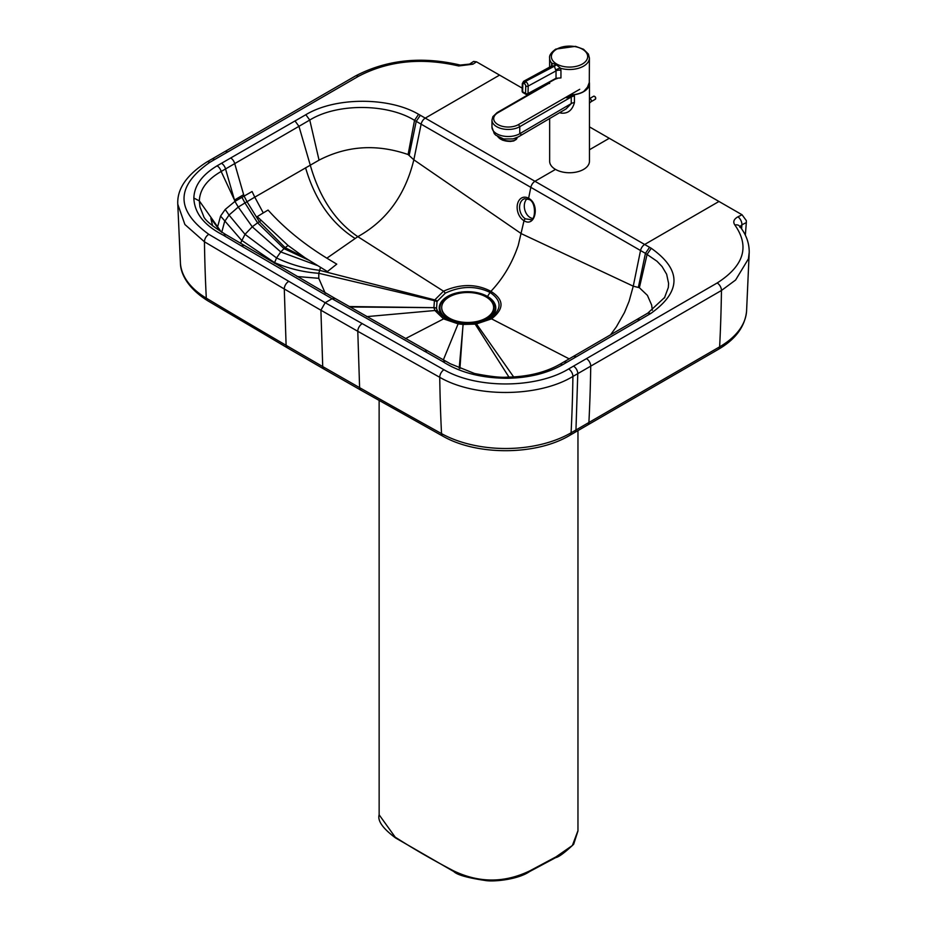 <?xml version="1.0" encoding="UTF-8"?>
<svg xmlns="http://www.w3.org/2000/svg" width="927" height="927" viewBox="0 0 927 927"><rect width="100%" height="100%" fill="white"/><g stroke="black" fill="none" stroke-linecap="round" stroke-linejoin="round"><path stroke-width="1.39" d="M349.108 306.524L433.894 307.671L434.439 300.661A33.94 19.594 179.9 0 1 434.763 299.919L443.512 291.182C460.673 283.662 476.478 283.708 490.904 291.345C503.06 278.494 512.168 263.175 518.239 245.4L524.01 220.719A1.727 0.997 -60.1 0 1 525.505 218.853A10.811 7.659 74.9 0 1 522.086 215.562A10.811 7.659 74.9 0 1 524.682 198.737L528.911 199.467A1.727 0.997 119.9 0 0 528.923 199.467A1.727 0.997 119.9 0 1 528.599 198.285A12.549 8.876 -105.1 0 0 517.428 204.38A12.549 8.876 -105.1 0 0 524.01 220.719C535.331 228.007 540.198 204.183 528.599 198.285L530.835 187.347L421.125 124.172L413.836 159.815L408.1 154.531C376.779 143.778 347.104 145.655 319.05 160.139L254.774 197.161L263.28 212.909L268.065 210.058C284.021 227.868 303.627 243.905 326.86 258.181L357.822 236.663C335.354 221.379 319.491 197.509 310.244 165.052L298.957 126.327L234.716 163.615L243.639 194.647A335.296 194.612 -120.1 0 0 244.102 196.095L252.074 191.518L254.774 197.161L247.022 201.727L244.102 196.095L234.937 201.402A167.926 97.59 59.8 0 1 234.485 200.058L225.539 168.957L221.159 171.483C207.057 179.595 199.792 189.398 199.328 200.904L199.942 206.988L203.442 215.794C204.253 219.629 211.831 225.956 226.176 234.798L223.071 235.052L240.962 245.678L332.063 298.726L335.099 298.436L226.176 234.798M532.399 218.424A10.811 7.659 74.9 0 1 526.803 214.288A10.811 7.659 74.9 0 1 527.104 198.726M555.505 169.398L534.96 181.286L649.584 247.312A629.642 363.546 180 0 1 651.275 248.297C681.681 269.815 681.542 291.518 650.858 313.419L562.538 364.774C546.86 373.488 528.286 377.984 506.814 378.274C481.113 378.089 459.711 372.492 442.631 361.495L332.063 298.726L325.18 302.712L208.807 234.322C175.435 210.162 175.771 186.165 209.826 162.329L358.378 76.35C388.054 60.811 421.484 57.347 458.656 65.968L472.921 64.195A1053.188 608.124 180 0 1 476.49 61.819L522.202 88.135M589.456 126.86L609.271 138.285L589.456 149.757M476.49 61.819L473.581 61.425L469.56 64.102L460.221 65.064C421.623 56.002 386.663 59.664 355.342 76.049L206.791 162.028C186.617 174.936 176.953 189.027 177.787 204.288L180.429 263.222A92.491 53.395 180 0 0 206.304 298.158A6.06 3.557 120.9 0 0 207.544 300.649C184.925 286.327 180.475 270.951 180.429 263.222M288.598 281.495A6.06 3.523 120.3 0 0 284.288 288.981L320.904 310.209L325.18 302.712L443.963 369.746C476.988 389.004 536.293 388.622 568.622 368.958L717.174 282.978C744.01 265.806 749.92 246.501 734.902 225.052C732.747 221.924 733.767 219.178 737.938 216.814A1053.188 607.961 -0 0 0 742.04 214.751L609.271 138.285M499.572 75.099L425.261 118.111L534.96 181.286A6.06 3.488 119.9 0 0 530.835 187.347L640.534 250.522L633.257 286.176L629.097 301.263L624.462 312.55L616.374 326.814L610.522 334.844M484.404 321.113A28.285 16.327 0 0 0 487.509 296.466L490.059 292.434A4.322 2.491 120.2 0 1 490.904 291.345C504.161 299.653 504.369 308.83 491.553 318.853L476.466 323.929A33.951 19.618 180 0 1 475.169 324.114L463.048 324.45L463.349 323.778L474.578 323.5A4.322 0.788 -97.6 0 1 474.647 323.477L458.842 323.256A4.322 0.973 -80.5 0 0 458.761 323.233L458.68 323.21A4.322 0.985 -80.4 0 1 458.726 323.222A4.322 0.973 -80.5 0 0 458.112 323.859L443.57 318.888L434.972 310.568L433.917 307.764A4.322 3.499 -13.7 0 1 436.536 308.413L437.011 301.866A31.367 18.123 179.9 0 1 437.301 301.171L445.354 293.117C460.997 285.84 475.899 285.609 490.059 292.434C502.179 300.742 502.063 309.491 489.711 318.656L483.222 321.53L475.922 323.303M445.354 293.117L443.512 291.182L357.822 236.663C386.559 220.684 405.226 195.076 413.836 159.815L521.356 233.697L633.257 286.176L639.375 287.718L647.417 295.365L651.635 305.006L652.353 310.221M569.178 358.865L491.553 318.853L489.711 318.656M513.639 376.93L476.466 323.929A4.322 0.927 -99 0 0 475.841 323.303A4.322 0.927 -99 0 0 475.771 323.326A31.367 18.134 180 0 1 474.717 323.488M458.598 323.21L451.692 321.484L445.412 318.679L437.498 310.997L436.536 308.413M459.919 368.54L463.048 324.45L458.112 323.859L443.349 359.908M459.189 368.216L463.187 323.766L458.761 323.233M362.028 323.79A6.06 3.465 119.6 0 0 357.787 331.298L320.904 310.209L322.723 366.582L286.107 345.331L284.288 288.981L204.45 241.796L184.902 224.519L177.787 204.288M332.063 298.726L335.053 298.413M739.955 226.617L741.89 224.821A1059.271 611.472 -0 0 0 746.339 222.584L746.316 220.591L742.04 214.751M734.902 225.052A6.06 4.484 -38.8 0 1 739.619 226.211L739.827 227.173M717.174 282.978A6.06 3.499 59.9 0 1 721.461 290.475L735.598 280.024L748.413 258.865L749.213 252.341C749.283 242.932 746.084 234.218 739.619 226.211M443.963 369.746A6.06 3.418 119.1 0 0 439.734 377.301A1730.292 978.669 119 0 0 441.53 433.616A9946.154 5742.359 0 0 1 359.606 387.66L360.87 390.163L323.975 369.073L322.723 366.582L359.606 387.66L357.787 331.298L439.734 377.301C475.064 397.892 538.378 397.428 572.909 376.455L721.461 290.475A1730.292 1000.245 59.9 0 1 719.63 346.837A92.491 53.395 0 0 0 746.571 311.275L749.213 252.341M638.413 287.15L645.435 253.338L656.976 261.229L662.063 266.547L666.652 274.241L668.587 283.384L668.321 287.497L664.427 297.973M737.938 216.814A6.06 3.244 63.4 0 1 741.89 224.821L741.612 228.853M745.331 235.157L746.339 222.584M263.28 212.909L257.219 216.628L288.054 245.458L304.937 257.718L285.157 247.671L259.305 221.623L247.022 201.727L244.948 202.955L241.947 197.324M326.86 258.181L336.756 264.137L327.405 271.565L304.937 257.718M325.261 293.268L318.761 278.32L318.807 273.291C303.639 272.237 288.888 268.679 274.543 262.608L241.588 240.29L220.568 216.072L225.215 209.456L234.937 201.402L238.262 207.057L244.948 202.955L257.602 222.816L260.962 220.499M220.568 216.072L217.521 227.15A73.36 42.352 -0 0 0 217.509 227.439L210.869 218.413L212.631 225.945M217.509 227.439L220.313 231.252M437.011 301.866A4.322 3.441 21.5 0 0 434.439 300.661L318.807 273.291L320.487 267.405M349.896 306.976L433.894 307.671A4.322 3.499 -13.2 0 1 436.513 308.32M409.201 155.145L416.223 121.333L421.125 124.172A6.06 3.488 119.9 0 1 425.261 118.111L420.325 115.284A629.642 363.558 -0 0 0 418.598 114.311C389.386 96.999 335.551 96.756 305.829 114.716L217.08 165.829C202.028 174.913 194.288 185.643 193.847 198.042L199.328 200.904L221.136 231.773M420.325 115.284L416.223 121.333L414.52 120.348C387.66 103.557 337.347 102.943 309.757 120.046L298.957 126.327L294.995 120.939M562.538 364.774A6.06 3.488 -119.8 0 0 559.526 364.473C544.995 372.596 527.417 376.825 506.768 377.162C500.789 377.729 490.035 376.513 474.543 373.5L450.279 363.755L335.11 298.436M718.981 201.46L644.671 244.473A6.06 3.488 119.9 0 0 640.534 250.522L645.435 253.338L649.584 247.312M458.656 65.968A6.06 2.074 -75.1 0 1 460.221 65.064M217.08 165.829A6.06 3.511 59.7 0 1 221.159 171.483L234.485 200.058L243.639 194.647M487.509 296.466A28.285 16.327 0 0 0 446.211 297.266A28.285 16.327 0 0 0 450.371 321.009M468.749 323.929A27.59 15.933 0 0 0 480.244 322.144A27.59 15.933 0 0 0 487.023 296.756A27.59 15.933 0 0 0 445.25 298.598A27.59 15.933 0 0 0 454.775 322.144A27.59 15.933 0 0 0 466.038 323.929M452.932 320.406A18.169 10.487 0 0 0 457.243 322.805M477.776 322.805A18.169 10.487 0 0 0 481.773 320.638M472.782 323.65L472.782 322.758M466.907 323.048L466.907 323.94M466.826 323.94L466.826 323.048M468.633 323.048L468.633 323.929M462.55 322.758L462.55 323.685M441.715 307.776A25.956 14.983 0 0 0 441.704 308.065A25.956 14.983 0 0 0 467.66 323.048A25.956 14.983 0 0 0 493.616 308.065A25.956 14.983 0 0 0 493.604 307.776M486.015 296.895A25.956 14.983 0 0 0 457.729 293.65A25.956 14.983 0 0 0 441.704 307.486A25.956 14.983 0 0 0 457.729 321.333A25.956 14.983 0 0 0 486.015 318.088A25.956 14.983 0 0 0 493.616 307.486A25.956 14.983 0 0 0 486.015 296.895M569.954 94.925A19.896 11.495 -0 0 0 583.732 91.483L587.498 87.15L589.305 82.41L589.41 58.007L588.367 54.044L583.5 49.247L575.528 46.35L555.818 49.096C551.183 52.445 549.108 55.423 549.618 58.019A19.896 11.495 -0 0 0 551.669 63.094L551.519 66.095M556.223 78.818L557.266 78.517M556.258 64.67A4.322 2.468 119.4 0 1 554.694 66.049L525.319 81.495L554.195 65.759L556.026 70.892A4.322 2.503 180 0 1 560.951 70.406L560.638 68.297L556.258 64.67L551.669 63.094A4.322 3.407 13.7 0 1 551.994 65.238A4.322 3.407 13.7 0 0 551.994 65.238L551.449 66.141L554.195 65.759A4.322 2.549 120.9 0 0 555.806 64.403M555.632 79.085A1.727 1.02 -118.6 0 0 555.644 79.073A1.727 1.02 -118.6 0 0 556.026 78.274L528.019 93.534A1.727 1.02 61.4 0 1 527.625 94.345L556.606 78.389M560.951 70.406L560.951 77.914L556.026 78.274L556.026 70.892L528.193 86.06A3.465 2.051 -118.6 0 0 525.818 81.785A1.727 0.997 -59.9 0 0 524.555 83.882A1.727 1.02 61.4 0 1 525.748 86.026L525.574 93.5L522.631 91.796A1.727 0.997 120.1 0 0 522.99 92.619L525.933 94.322A1.727 0.997 -59.9 0 1 525.574 93.5A1.727 0.973 -178.7 0 0 528.019 93.534L528.193 86.06A1.727 0.973 1.3 0 1 525.748 86.026M551.866 65.585A4.322 2.503 -0 0 0 551.519 64.936M551.646 66.049A4.322 3.407 13.7 0 0 551.982 65.238M555.783 69.989A4.322 1.831 160.9 0 1 560.638 68.297A19.896 11.495 -0 0 0 583.72 66.06A19.896 11.495 -0 0 0 589.41 58.007M574.439 95.968L574.242 94.728L566.409 97.764L571.252 97.011A6.918 3.998 180 0 1 574.439 95.968L574.439 102.538C572.307 110.255 567.88 113.789 561.148 113.117A6.918 2.387 -75 0 0 561.055 111.796M546.27 84.287L497.15 112.584L492.886 116.64L491.97 120.058A16.257 9.386 -0 0 0 502.028 128.737A16.257 9.386 -0 0 0 519.769 126.675L571.252 97.011L571.252 103.581L566.107 108.888L518.274 136.929L513.129 138.899L503.639 138.969L495.748 135.18L494.253 133.592L491.97 127.115A16.257 9.386 180 0 0 501.994 135.794A16.257 9.386 180 0 0 519.711 133.766A16.257 9.386 180 0 0 520.348 133.372C521.241 135.342 521.241 135.191 520.348 132.909M546.536 84.137L547.185 83.685M549.63 82.457L544.949 85.157M574.439 102.538A6.918 3.998 180 0 0 571.252 103.581L520.348 133.372M566.409 97.764L571.403 94.878M589.329 82.271A19.896 11.483 180 0 1 589.456 83.569A19.896 11.483 180 0 1 574.242 94.728M549.653 118.366L549.653 161.263A19.896 11.483 -0 0 0 561.924 171.877A19.896 11.483 -0 0 0 583.604 169.398A19.896 11.483 -0 0 0 589.456 161.263L589.456 83.569M514.242 140.452A10.012 4.415 9.7 0 0 517.034 138.042A10.012 4.415 -170.3 0 1 514.242 140.452A10.012 4.415 -170.3 0 1 498.066 136.86A10.012 4.415 9.7 0 0 514.242 140.452M517.057 137.567A10.012 4.415 -170.3 0 1 517.034 138.042L513.894 140.916L510.221 141.483L502.492 140.139L497.66 136.628M498.552 137.381A9.154 4.032 9.7 0 0 513.5 140.858M530.464 219.572L525.505 218.853M193.847 198.042C194.369 212.955 204.102 225.284 223.071 235.052M447.602 319.618L445.412 318.679A4.322 2.491 -60.1 0 0 443.57 318.888L405.435 338.645M274.346 263.256L276.536 257.938C290.313 264.473 304.612 268.587 319.433 270.29L434.763 299.919A4.322 3.407 25 0 1 437.301 301.171M508.981 377.127L475.169 324.114A4.322 0.788 -97.6 0 0 474.647 323.477L485.748 320.591M208.807 234.322A6.06 3.569 120.8 0 0 204.45 241.796A1730.234 1016.398 120.9 0 0 206.304 298.158A9946.154 5742.359 180 0 0 286.107 345.331L287.347 347.822L207.544 300.649M586.443 358.645A6.06 3.499 59.9 0 1 590.731 366.142A1730.234 1000.21 -120.1 0 1 588.9 422.503L575.957 430.001L577.776 373.639A6.06 3.499 59.9 0 0 573.489 366.142M568.622 368.958A6.06 3.499 59.9 0 1 572.909 376.455A1730.234 1000.21 59.9 0 1 571.078 432.816A6.06 3.499 59.9 0 1 569.838 435.308L574.705 432.492A6.06 3.499 -120.1 0 0 575.957 430.001L571.078 432.816A92.491 53.395 0 0 1 441.53 433.616A6.06 3.43 119 0 0 442.782 436.119C476.965 455.864 536.339 455.516 569.838 435.308M442.631 361.495L445.574 361.159M424.184 351.194L427.138 350.858M576.096 356.907A6.06 3.511 -120.1 0 0 573.048 356.617L559.526 364.473M566.953 362.237L563.917 361.936M640.093 319.688L637.046 319.398L573.048 356.617M650.858 313.419L647.799 313.129L637.046 319.398M651.275 248.297L647.116 254.299L639.375 287.718M719.63 346.837L588.9 422.503A6.06 3.499 -120.1 0 1 587.66 424.995L718.39 349.328A6.06 3.499 59.9 0 0 719.63 346.837M240.487 243.303L245.018 234.334L276.536 257.938L280.742 251.935L252.26 226.802L238.262 207.057L229.015 215.064L225.215 209.456M221.704 232.445L224.601 221.588L229.015 215.064L245.018 234.334L252.26 226.802L257.602 222.816L284.01 248.656A61.24 35.353 180 0 1 285.157 247.671L288.054 245.458M317.324 265.504L280.742 251.935L284.01 248.656L308.656 260.139M318.761 278.32L297.069 276.501M366.698 316.628L434.948 310.51A4.322 3.395 -26.8 0 1 437.474 310.951M354.914 238.343C331.437 223.442 314.983 199.908 305.562 167.764M458.019 323.836A4.322 0.985 -80.4 0 1 458.68 323.21L449.317 320.591M230.684 157.984A6.06 3.499 60 0 1 234.716 163.615L225.539 168.957A6.06 3.499 59.9 0 0 221.483 163.279M319.05 160.139L309.757 120.046L305.829 114.716M408.1 154.531L414.52 120.348L418.598 114.311M434.972 310.568A4.322 3.395 -27 0 1 437.498 310.997M472.921 64.195A6.06 3.743 -123.8 0 0 469.56 64.102M358.378 76.35A6.06 3.499 -120.1 0 0 355.342 76.049M227.648 152.016A6.06 3.499 -120.1 0 0 224.612 151.715M214.693 159.514A6.06 3.499 -120.1 0 0 211.657 159.212M209.826 162.329A6.06 3.499 -120.1 0 0 206.791 162.028M240.962 245.678L244.056 245.423M453.859 871.589A1.727 0.95 -62.4 0 1 453.848 871.577L395.574 837.95A1.727 1.043 -57.5 0 1 395.562 837.938A1.727 1.043 -57.5 0 1 395.215 837.162L379.143 814.798L379.131 400.51M529.514 871.612L555.69 857.626A1.727 0.962 -118.1 0 0 556.049 856.838L529.873 870.824A1.727 0.962 -118.1 0 1 529.514 871.612L529.514 871.612A1.727 0.962 -118.1 0 0 529.514 871.612C517.973 879.561 494.045 881.901 485.841 880.58C467.695 877.881 457.034 874.879 453.848 871.577A1.727 0.95 -62.4 0 1 453.836 871.577A1.727 0.95 -62.4 0 1 453.477 870.789A824.648 476.107 180 0 1 395.215 837.162M529.873 870.824C504.462 883.095 479.004 883.083 453.477 870.789M577.961 830.696L572.376 845.494L556.049 856.838M526.768 94.264A1.727 0.997 -59.9 0 1 525.933 94.322A1.727 1.727 0 0 0 527.625 94.345M522.133 91.089L522.307 83.615A1.727 0.973 -178.7 0 0 522.805 84.322L522.631 91.796A1.727 0.973 -178.7 0 1 522.133 91.089A1.727 1.727 0 0 0 522.99 92.619M522.805 84.322A1.727 1.02 61.4 0 1 524.056 83.592L524.555 83.882M556.687 49.177A18.169 10.498 180 0 1 587.069 53.893A18.169 10.498 180 0 1 564.798 66.732A18.169 10.498 180 0 1 556.687 49.177M524.056 83.592A1.727 0.997 -59.9 0 1 525.319 81.495A3.465 2.051 -118.6 0 0 523.593 81.321L522.307 83.615M559.584 112.642A19.896 11.483 -0 0 0 561.148 113.117M579.723 89.305L518.541 124.554A14.531 8.389 180 0 1 497.938 124.566A14.531 8.389 180 0 1 498.019 112.677L549.63 82.943M518.541 124.554L519.769 126.675L519.769 133.245M595.702 98.262A1.298 0.753 -119.9 0 0 594.647 96.443M593.628 96.246A1.727 0.997 60.1 0 1 595.354 97.254A1.727 0.997 60.1 0 1 595.354 99.247L591.067 101.715A1.727 0.997 60.1 0 0 591.125 99.803A1.727 0.997 60.1 0 0 589.456 98.668L593.628 96.246C595.157 96.211 595.737 97.208 595.354 99.247M528.911 199.456C536.675 201.704 535.539 221.924 530.29 219.629M323.975 369.073L287.347 347.822M664.844 297.254L647.799 313.129M746.571 311.275C744.902 326.698 735.505 339.386 718.39 349.328M442.782 436.119L360.87 390.163M574.705 432.492L587.66 424.995M395.562 837.938C382.839 828.483 377.37 820.777 379.143 814.798M555.69 857.626C558.865 857.023 564.856 852.573 573.662 844.277L577.961 830.963M577.961 831.044L577.961 430.603M493.616 308.065L493.616 307.486M441.704 308.065L441.704 307.486M549.63 83.453L549.63 82.352M549.618 67.138L549.618 58.019M551.461 66.13L523.593 81.321M491.97 120.058L491.97 127.115M589.456 103.117L591.067 101.715"/></g></svg>
